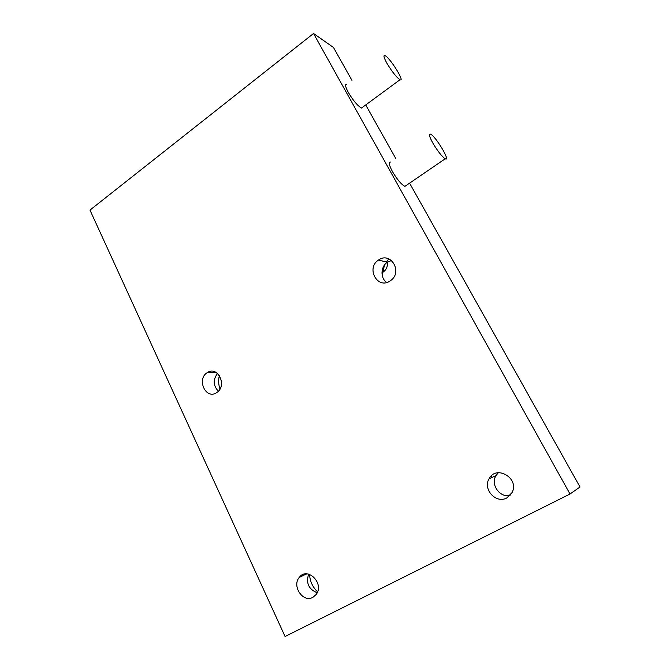<?xml version="1.0" encoding="UTF-8"?>
<svg xmlns="http://www.w3.org/2000/svg" width="670" height="670" viewBox="0 0 670 670"><rect width="100%" height="100%" fill="white"/><g stroke="black" fill="none" stroke-linecap="round" stroke-linejoin="round"><path stroke-width="1" d="M309.574 574.383C309.925 581.317 312.589 587.113 317.58 591.786M219.986 388.985C218.428 384.555 218.227 380.058 219.383 375.493M570.011 494.008L313.526 33.5L89.973 210.095L285.068 636.5L570.011 494.008L580.027 486.998L409.596 183.153M395.786 158.53L365.72 104.939M351.968 80.417L333.484 47.47L313.526 33.5M382.21 275.42L384.463 265.052M386.263 261.953L388.851 258.88M491.353 477.752L491.47 475.75M506.805 497.936C496.085 504.1 482.501 489.192 489.1 478.748C496.269 464.411 519.803 478.38 512.031 492.626L506.805 497.936M498.329 472.71L495.901 475.725C490.365 484.569 499.77 497.885 510.021 495.515M216.594 392.67C206.025 400.049 196.277 379.421 207.072 372.755C217.306 365.083 227.666 385.275 217.03 392.369L216.594 392.67M217.549 373.441C212.859 379.622 213.127 385.552 218.336 391.23M390.015 281.015L390.828 280.445C403.097 271.744 390.375 251.074 378.45 260.094C365.753 268.109 377.528 289.683 390.015 281.015M386.707 282.48C380.158 278.125 380.543 266.576 387.386 262.221L391.506 260.463M390.744 162.065C388.349 161.696 388.918 164.879 392.469 171.612C397.159 179.51 401.305 184.426 404.889 186.369L406.389 185.347M346.851 84.261C344.774 83.943 345.276 86.698 348.366 92.519C353.341 100.793 357.73 105.96 361.524 108.029L362.83 107.074M308.627 574.123C305.838 583.118 308.686 589.324 317.186 592.732M312.823 597.364L316.098 594.558C324.849 583.67 307.388 566.1 299.272 577.406C291.626 586.041 303.033 603.034 312.823 597.364M209.015 371.75L208.571 372.704M387.092 63.558C392.201 71.95 396.506 77.343 399.99 79.73C405.559 82.686 389.865 57.461 384.965 55.577C383.131 55.041 383.843 57.704 387.092 63.558M433.038 143.422C437.879 151.428 441.94 156.554 445.215 158.79C451.128 162.056 435.802 136.337 430.584 134.167C428.482 133.556 429.303 136.638 433.038 143.422M382.335 272.522L383.248 272.012C386.49 269.633 387.821 266.4 387.252 262.313M387.227 262.188L386.917 261.066M489.1 478.748L495.901 475.725M207.072 372.755L216.159 372.445M378.45 260.094L387.386 262.221M299.272 577.406L306.709 573.872M361.524 108.029L399.99 79.73M404.889 186.369L445.215 158.79M383.148 272.07L382.411 271.911"/></g></svg>
